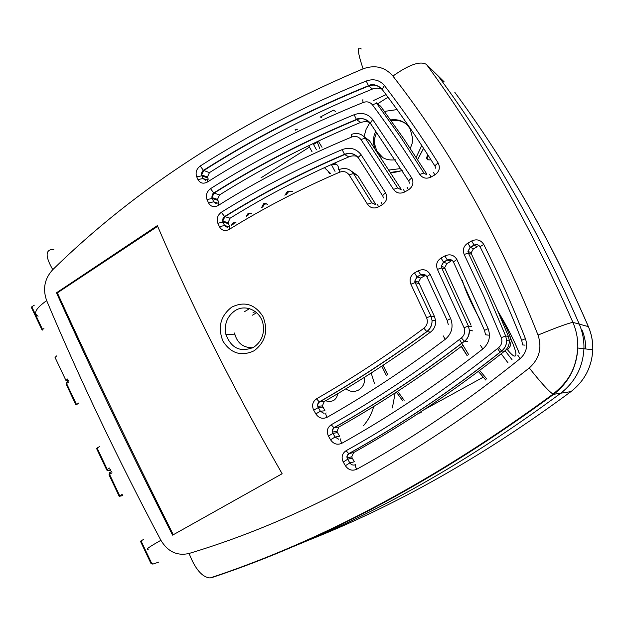 <?xml version="1.0" encoding="UTF-8"?>
<svg xmlns="http://www.w3.org/2000/svg" width="624" height="624" viewBox="0 0 624 624"><rect width="100%" height="100%" fill="white"/><g stroke="black" fill="none" stroke-linecap="round" stroke-linejoin="round"><path stroke-width="0.94" d="M234.952 310.729C227.097 316.415 224.063 324.254 225.841 334.261C231.192 348.348 240.466 352.685 253.679 347.264L253.781 347.201C261.518 341.726 264.623 334.058 263.086 324.191C260.684 310.9 245.677 303.654 235.053 310.666L234.952 310.729M254.163 350.75C241.316 356.702 230.919 353.512 222.963 341.172C217.534 327.35 220.436 316.017 231.676 307.164C244.351 300.979 254.764 304.075 262.915 316.438C268.499 330.486 265.582 341.921 254.163 350.75M255.224 311.548L253.024 312.679M173.285 534.745C131.313 450.863 92.672 370.243 57.361 292.882L157.669 226.317M282.134 473.741C232.526 386.958 190.936 304.255 157.365 225.623L56.488 292.789C91.463 370.36 130.159 451.152 172.567 535.142L282.134 473.741M57.361 292.882L56.488 292.789M53.82 249.343C45.263 249.249 44.92 256.019 52.783 269.646C44.561 278.608 42.526 288.928 46.675 300.62C79.49 378.721 117.562 458.617 160.891 540.298C167.84 551.772 177.247 556.156 189.095 553.457C195.218 569.182 202.238 577.348 210.148 577.949L215.475 576.131M189.095 553.457C302.648 519.34 416.044 457.509 529.285 367.965C540.86 382.621 548.777 391.334 553.043 394.118L553.691 394.306C438.056 479.263 324.184 540.337 212.066 577.512M284.388 550.111C376.623 513.677 468.757 461.378 560.773 393.206C575.203 381.904 582.925 367.084 583.931 348.746C584.165 340.197 582.613 331.984 579.267 324.121L572.918 322.382C568.963 322.943 557.333 327.171 538.021 335.065C499.294 237.05 450.918 150.719 392.909 76.073C409.102 64.576 420.303 60.707 426.496 64.459C482.196 140.345 531.001 226.317 572.918 322.382C576.412 330.556 578.035 339.097 577.793 348.013C576.771 367.076 568.737 382.512 553.691 394.306L560.773 393.206C575.203 381.904 582.925 367.084 583.931 348.746C584.165 340.197 582.613 331.984 579.267 324.121C539.425 232.198 492.375 149.456 438.118 75.894L444.187 81.877M529.285 367.965C539.323 358.886 542.24 347.927 538.021 335.065M361.257 48.961C356.92 45.646 357.536 52.268 363.098 68.819C239.639 121.001 136.196 187.941 52.783 269.646M392.909 76.073C384.946 66.986 375.008 64.576 363.098 68.819M160.891 540.298C149.027 547.014 144.885 549.947 148.457 549.104M46.675 300.62C35.88 308.287 33.025 313.474 38.111 316.196M339.518 172.24L339.167 169.549C345.041 167.388 349.814 168.706 353.48 173.495L371.803 202.816L367.489 204.243L349.12 174.899C346.694 171.701 343.489 170.82 339.518 172.24C300.253 189.127 263.476 208.19 229.195 229.421C224.975 231.504 221.715 230.599 219.422 226.699L224.539 225.506L227.237 227.378M377.38 204.142L378.542 206.848C374.01 208.931 370.328 208.065 367.489 204.243M375.835 204.641L371.803 202.816L375.64 204.664M381.085 202.02L382.27 204.727L378.542 206.848M219.422 226.699L217.854 223.275C216.341 218.899 217.495 215.233 221.325 212.277C258.749 188.885 299.013 167.996 342.124 149.62C349.916 146.835 356.249 148.543 361.109 154.736L385.632 192.949C387.808 197.652 386.685 201.575 382.27 204.727M385.632 192.949C383.44 194.423 382.512 195.499 382.855 196.186L383.464 197.941M361.109 154.736C359.073 156.296 358.27 157.482 358.683 158.301L382.754 196.022M342.124 149.62L344.643 154.557C301.946 172.832 262.025 193.541 224.897 216.684L222.729 221.138L222.963 222.097L224.539 225.506L229.195 226.793L229.195 229.421M356.756 156.109C353.168 153.348 349.136 152.833 344.643 154.557L348.871 156.866C306.501 174.884 266.908 195.335 230.084 218.213L228.064 222.659L229.671 226.504M217.854 223.275L222.963 222.097L228.353 223.626M351.367 171.109L357.841 175.711L353.48 173.495L349.12 174.899M357.841 175.711L375.898 204.578M358.808 157.053C355.633 155.532 352.318 155.47 348.871 156.866M501.283 337.615L483.444 295.448L464.178 254.483C462.384 249.787 463.609 245.996 467.867 243.095L471.713 240.95L474.131 245.255L477.227 246.706L473.437 248.812L471.19 252.736L471.611 254.397L495.916 306.571L508.412 336.383L509.34 340.86C509.34 345.049 507.725 348.496 504.488 351.195L501.727 351.008C451.558 390.71 400.624 424.913 348.925 453.64L347.108 456.144L347.724 459.217L343.255 462.017C341.102 457.337 342.038 453.578 346.055 450.731C397.738 421.941 448.594 387.59 498.623 347.669C501.712 344.908 502.601 341.554 501.283 337.615L505.697 336.016L506.633 340.564C506.626 344.815 504.988 348.293 501.727 351.008L498.623 347.669M504.488 351.195C454.974 390.437 404.687 424.234 353.613 452.579L351.757 456.823L352.248 458.133L347.724 459.217L349.838 462.914L345.384 465.722L343.255 462.017M517.764 355.173L520.104 358.66C466.58 401.887 412.121 438.758 356.725 469.279C352.147 471.175 348.364 469.989 345.384 465.722M352.248 458.133L354.362 461.776L349.838 462.914C351.39 464.997 353.332 465.574 355.664 464.646C355.025 465.169 355.376 466.721 356.725 469.279M471.713 240.95C476.798 238.75 480.815 239.928 483.772 244.475C498.865 274.856 512.749 306.251 525.424 338.668C527.99 346.468 526.219 353.137 520.104 358.66M525.424 338.668L521.687 340.291L522.639 344.924L525.018 345.158M483.772 244.475C481.33 245.747 480.145 246.597 480.207 247.034C495.199 277.118 509.028 308.194 521.68 340.267M467.867 243.095L470.2 247.237L474.037 245.107C476.518 244.031 478.561 244.655 480.176 246.971M479.396 245.918L477.672 244.912L475.667 244.764L470.293 247.385L467.938 251.332L468.367 253.009L487.726 293.92L505.697 336.016L508.412 336.383M471.182 252.736L467.93 251.332L470.2 247.237L473.437 248.812M464.178 254.483L468.367 253.009L471.611 254.397M467.649 341.632L464.396 341.328C421.457 374.205 378.035 403.018 334.144 427.76L332.335 430.303L332.951 433.368L328.435 436.09C326.297 431.402 327.226 427.635 331.219 424.765C375.125 399.953 418.509 371.023 461.378 337.958C464.584 335.158 465.481 331.742 464.069 327.717L468.413 326.063L469.412 330.424C469.521 334.885 467.852 338.52 464.396 341.328L461.378 337.958M462.875 345.267C421.972 376.28 380.64 403.533 338.871 427.034L337.03 431.332L337.522 432.604L332.951 433.368L335.057 437.057L330.548 439.787L328.435 436.09M480.558 345.485L482.789 348.988C436.441 385.234 389.462 416.668 341.851 443.29C337.288 445.216 333.52 444.046 330.548 439.787M337.522 432.604L339.62 436.246L335.057 437.057L338.762 439.249M464.069 327.717L437.424 269.389C435.638 264.701 436.862 260.926 441.082 258.047L444.896 255.918C449.951 253.734 453.944 254.92 456.877 259.483L488.147 328.653C490.893 336.617 489.107 343.395 482.789 348.988M488.147 328.653L484.513 330.361L485.542 334.784L488.389 335.143M456.877 259.483L453.422 261.924L484.497 330.322M444.896 255.918L447.369 260.122L443.563 262.244L441.23 266.261L441.652 267.852L468.413 326.063L471.619 326.555M452.322 260.543L447.369 260.122L450.746 261.386L446.979 263.468L444.756 267.478L445.169 269.038L471.034 325.198M441.082 258.047L443.563 262.244L446.979 263.468M437.424 269.389L441.652 267.852L445.169 269.038M376.256 102.788L380.695 106.275L376.646 103.295L400.702 137.241L423.891 173.027L419.734 174.431C404.539 149.978 388.76 126.758 372.388 104.777C370.009 101.954 366.959 101.182 363.238 102.469C362.591 100.394 362.505 99.52 363.004 99.856M429.624 174.369L431.067 177.029C426.457 179.143 422.674 178.277 419.734 174.431M433.384 172.232L434.85 174.884L431.067 177.029M435.193 166.429L435.123 166.351C434.936 165.641 435.958 164.541 438.196 163.051C440.443 167.77 439.327 171.709 434.85 174.884M382.13 89.357L384.384 85.488C403.088 109.871 421.028 135.72 438.196 163.051M363.238 102.469C306.992 125.26 255.052 151.78 207.425 182.021C203.291 184.135 200.132 183.308 197.948 179.548L196.716 176.826C195.281 172.583 196.435 168.987 200.195 166.031C250.856 133.661 306.205 105.316 366.249 81.011C373.526 78.468 379.571 79.958 384.384 85.488M366.249 81.011L368.62 86.003C309.067 110.261 254.116 138.434 203.783 170.524L201.599 174.931L203.05 178.534L205.483 180.281M381.514 88.616C377.941 85.082 373.643 84.209 368.62 86.003L372.536 89.014C313.622 113.069 259.264 140.938 209.446 172.622L207.441 177.037L208.276 179.197M196.716 176.826L201.809 175.82L207.706 177.934M197.948 179.548L203.05 178.534L206.934 179.915M376.646 103.295L372.388 104.777M380.695 106.275L404.04 139.113L426.543 173.636M381.974 89.138L377.348 88.085L372.536 89.014M364.073 136.711L369.494 140.759L365.251 138.122L397.73 187.964L393.502 189.376L360.953 139.542C358.55 136.555 355.43 135.728 351.593 137.069L351.296 134.449C356.983 132.405 361.639 133.63 365.251 138.122L360.953 139.542M403.393 189.298L404.703 191.981C400.124 194.08 396.396 193.206 393.502 189.376M407.121 187.177L408.455 189.852L404.703 191.981M409.508 183.167L408.876 181.319C408.619 180.625 409.594 179.533 411.809 178.043C414.024 182.754 412.901 186.693 408.455 189.852M370.383 123.271L372.661 119.488L411.809 178.043M351.593 137.069C303.74 156.928 259.264 179.743 218.158 205.514C213.985 207.613 210.779 206.747 208.549 202.925L207.02 199.555C205.553 195.257 206.716 191.63 210.506 188.666C254.647 160.735 302.523 136.087 354.128 114.722C361.655 112.07 367.832 113.654 372.661 119.488M354.128 114.722L356.577 119.707C305.417 140.993 257.923 165.469 214.094 193.136L211.91 197.558L213.665 201.833L216.2 203.635M369.096 121.781C365.516 118.638 361.343 117.952 356.577 119.707L360.68 122.398C309.995 143.434 262.946 167.614 219.523 194.945L217.511 199.376L218.845 202.652M207.02 199.555L212.137 198.479L217.784 200.304M208.549 202.925L213.665 201.833L217.737 203.12M369.494 140.759L401.123 189.142M370.18 122.468L365.516 121.43L360.68 122.398M425.428 275.09L420.818 274.895L424.453 275.956L420.716 278.031L418.525 282.11L434.554 316.688L435.638 320.845C435.872 325.478 434.171 329.222 430.537 332.085C395.32 358.012 359.884 381.163 324.23 401.528L322.397 405.881L324.956 410.756L320.377 411.255L324.09 413.439M426.613 317.788L410.881 284.201C409.118 279.529 410.327 275.761 414.508 272.899L417.05 276.994L414.757 281.104L415.171 282.594L430.942 316.087L432.019 320.291C432.245 324.971 430.537 328.77 426.878 331.672C391.303 357.911 355.516 381.326 319.496 401.934L317.889 403.814L317.756 406.318C317.156 404.929 317.663 403.455 319.277 401.911L316.508 398.822C352.544 378.152 388.339 354.627 423.891 328.247C427.229 325.393 428.134 321.906 426.613 317.788L430.942 316.087L434.554 316.688M322.397 405.881L317.756 406.325L318.287 407.573L313.716 410.179C311.602 405.499 312.53 401.716 316.508 398.822M443.18 335.829L445.247 339.323C406.193 368.768 366.787 394.774 327.046 417.323C322.507 419.281 318.763 418.135 315.814 413.884L313.716 410.179M414.508 272.899L418.283 270.785C423.306 268.616 427.276 269.818 430.178 274.388L450.668 318.583C453.617 326.742 451.807 333.661 445.247 339.323M450.668 318.583L447.174 320.401L448.289 324.659M322.873 407.113L318.287 407.573L320.377 411.255L315.814 413.884M430.537 332.085L426.878 331.672L423.891 328.247M410.881 284.201L415.171 282.594L418.93 283.585M418.525 282.11L414.749 281.104L416.933 276.869L420.701 274.763L417.05 276.994L420.716 278.031M418.283 270.785L420.701 274.763C423.376 273.803 425.404 274.42 426.793 276.611M430.178 274.388L426.847 276.713L447.151 320.346M378.316 103.373L377.816 103.607M560.773 393.206L570.937 391.622C584.548 380.991 591.825 367.045 592.769 349.791C592.987 341.741 591.521 334.019 588.362 326.625L579.267 324.121C539.386 232.144 492.336 149.409 438.118 75.894L426.496 64.459M321.773 117.796L320.416 116.977L333.497 110.167L335.65 111.548M373.573 100.487L386.077 94.63M261.534 207.745L263.57 203.728L265.504 203.401L267.478 204.477M231.286 225.498L232.986 222.901L235.95 222.635M246.308 216.45L248.071 213.439L251.534 213.416M430.934 159.682L430.7 159.845C426.59 160.181 425.662 158.543 427.908 154.924M333.98 163.371C337.295 164.081 338.824 166.234 338.582 169.806M329.675 173.745L327.842 170.898M284.879 195.25L287.492 191.373L292.718 191.264M388.003 97.219L377.879 103.646M320.276 140.221L318.575 141.297M317.281 142.124L313.576 144.472M309.488 147.069L260.972 177.863M262.587 207.16L264.35 204.266L266.627 203.783M232.9 224.5L234.125 223.228L235.817 222.713M247.666 215.654L249.179 213.782L251.324 213.291M428.041 160.033C426.839 158.535 426.941 157.069 428.353 155.633M331.43 164.681L336.227 164.159M329.987 173.605L328.988 171.974M286.229 194.555L288.514 191.779L292.516 191.147M249.506 308.662L244.429 311.719M252.486 315.175L256.62 312.694M109.73 467.984L107.227 469.435L97.102 448.04L96.634 448.648L106.743 470.012L108.599 470.683L107.227 469.435L106.665 469.825M78.889 402.917L76.027 405.054M97.102 448.04L99.567 446.589M151.476 562.949L150.914 563.394L152.825 564.119L151.476 562.949L141.024 540.86L140.486 541.336L150.883 563.3M141.024 540.86L143.77 539.331M122.858 495.565L119.2 496.345L119.699 495.799L109.489 474.209L109.567 472.727L111.462 471.627M122.273 494.333L119.699 495.799M65.816 380.195L55.029 357.412L56.722 355.883M67.61 379.01L65.941 380.468L68.273 380.422M42.003 329.893L31.434 307.562L31.801 306.774L42.533 329.456L42.167 330.221M42.533 329.456L43.914 328.583M34.312 305.159L31.801 306.774M295.682 130.19L295.066 129.847L297.788 129.152M324.425 167.692L330.486 173.378M335.033 171.358L331.352 164.549M322.031 147.287L318.295 141.141M317.117 141.695L319.667 148.372M316.469 149.846L313.1 143.598M312.086 151.897L308.74 145.681M363.355 425.81C368.23 420.248 371.678 413.821 373.698 406.536M374.509 383.666L371.171 373.043M392.371 407.94L395.164 392.941M325.564 400.772L329.433 401.716L333.278 400.678C335.813 399.134 337.256 396.833 337.6 393.76M345.914 388.799C349.924 391.856 354.167 392.262 358.636 390.023C363.184 387.106 365.126 382.871 364.471 377.317M506.75 348.886C509.714 352.568 512.015 354.884 513.653 355.836C517.46 357.404 516.493 351.679 510.744 338.668M507.515 349.814L507.515 349.83C512.421 343.668 509.855 345.719 511.048 341.991C511.914 339.986 508.973 332.545 502.219 319.644L499.52 314.948M509.301 340.103C511.828 340.08 509.441 333.247 502.133 319.613L499.707 315.377M379.213 154.978C383.705 159.065 389.041 160.649 395.218 159.721M410.303 148.403L412.09 143.59L412.682 138.528L410.218 129.012C405.686 121.797 399.157 118.771 390.632 119.925M376.67 132.226L374.774 137.998L374.587 143.996L376.849 151.148L382.98 157.739M405.616 123.575C401.271 120.689 396.482 119.761 391.232 120.767M375.827 131.017L374.143 135.26L373.386 139.729L373.487 143.317L374.79 148.442M423.61 148.286L417.659 159.619M402.246 170.68L390.64 172.419M252.057 348.137L247.814 347.474M221.325 212.277L224.593 216.551L230.084 218.213M353.613 452.579L348.73 453.64L346.055 450.731M338.871 427.034L333.934 427.752L331.219 424.765M340.86 438.766C340.174 439.241 340.509 440.747 341.851 443.29M200.195 166.031L203.447 170.352L209.446 172.622M207.425 182.021L207.519 179.681M426.863 174.884L423.891 173.027M210.506 188.666L213.775 192.98L219.523 194.945M218.158 205.514L218.213 203.05M401.263 189.852L397.73 187.964M324.23 401.528L319.277 401.911C355.313 381.295 391.139 357.856 426.754 331.594C430.427 328.708 432.182 324.94 432.019 320.291L435.638 320.845M326.134 412.948C325.424 413.353 325.72 414.812 327.046 417.323M581.95 329.87C584.548 335.962 585.803 342.326 585.71 348.956M305.3 541.499C394.384 506.672 482.929 456.706 570.937 391.622M588.393 326.711L588.362 326.625C550.797 240.146 506.29 162.061 454.834 92.36L454.951 92.524M75.894 404.804L66.136 384.166L66.682 382.13L68.546 380.991M76.448 404.391L66.55 383.471L69.007 381.966M110.83 470.309L108.599 470.683L110.487 469.583M119.122 496.181L108.997 474.786L112 472.758M158.636 562.138L152.825 564.119M383.042 365.29L387.839 374.954M397.644 391.318L404.157 400.296M418.86 413.166L420.833 412.815L422.003 411.091M467.165 355.75L461.276 346.476M459.467 339.425L468.655 354.619M479.614 370.375L486.907 379.135M508.037 362.879L501.181 353.8M500.105 352.279L497.531 348.535M505.073 350.696L512.047 359.72M519.371 353.652C516.001 344.799 510.947 334.292 504.223 322.14L497.944 311.267M479.957 319.566C470.863 302.812 465.036 289.84 462.462 280.628M397.051 109.59L384.462 111.407M369.853 122.624L366.101 129.324L364.034 136.672M389.103 170.024L400.897 168.55M416.185 157.357L421.769 145.47M234.944 334.838L225.841 334.261M210.148 577.949C322.741 540.595 437.034 479.318 553.043 394.118C567.083 382.465 575.827 371.155 577.793 348.013L592.769 349.791C593.011 341.749 591.552 334.035 588.401 326.648C554.564 248.633 514.987 177.419 469.661 112.999M228.064 222.667L222.721 221.146C222.682 218.689 223.306 217.16 224.593 216.551C261.737 193.378 301.688 172.645 344.44 154.346C350.282 152.287 355.033 153.605 358.683 158.301M509.34 340.86L506.633 340.564C506.579 344.791 504.91 348.254 501.626 350.961C451.409 390.686 400.444 424.913 348.73 453.64C347.069 455.216 346.546 456.643 347.162 457.907L351.749 456.823M472.618 330.853L469.412 330.424C468.905 336.149 467.197 339.76 464.287 341.266C421.301 374.174 377.855 403.003 333.934 427.752C332.296 429.335 331.781 430.778 332.397 432.089L337.03 431.332M444.756 267.478L441.223 266.261L443.453 262.103L447.26 259.982C449.912 258.999 451.948 259.615 453.375 261.838M435.123 166.351L435.763 168.285M435.092 166.312C418.142 139.191 400.46 113.498 382.028 89.248C376.795 84.614 372.255 83.452 368.402 85.745C308.779 110.042 253.796 138.247 203.447 170.352C202.184 170.914 201.56 172.435 201.599 174.931L207.441 177.037M408.814 181.217L370.274 123.17C364.634 118.31 359.993 117.078 356.359 119.473C305.144 140.79 257.618 165.29 213.775 192.98C212.581 193.58 211.957 195.109 211.91 197.558L217.503 199.376M108.475 470.683L110.464 469.529M402.948 401.092L396.365 392.153M424.055 409.734L483.148 377.247M485.729 380.024L478.296 371.366M467.267 355.672L461.464 346.336M519.418 353.597C515.993 344.698 510.939 334.214 504.262 322.156L497.858 311.056M386.318 375.383L381.763 366.132M374.587 143.996L373.487 143.317M390.585 172.325C394.664 171.889 391.17 173.456 402.184 170.57M417.596 159.533L423.579 148.239M252.782 347.771C242.978 347.81 236.894 342.88 234.546 333.005"/></g></svg>
